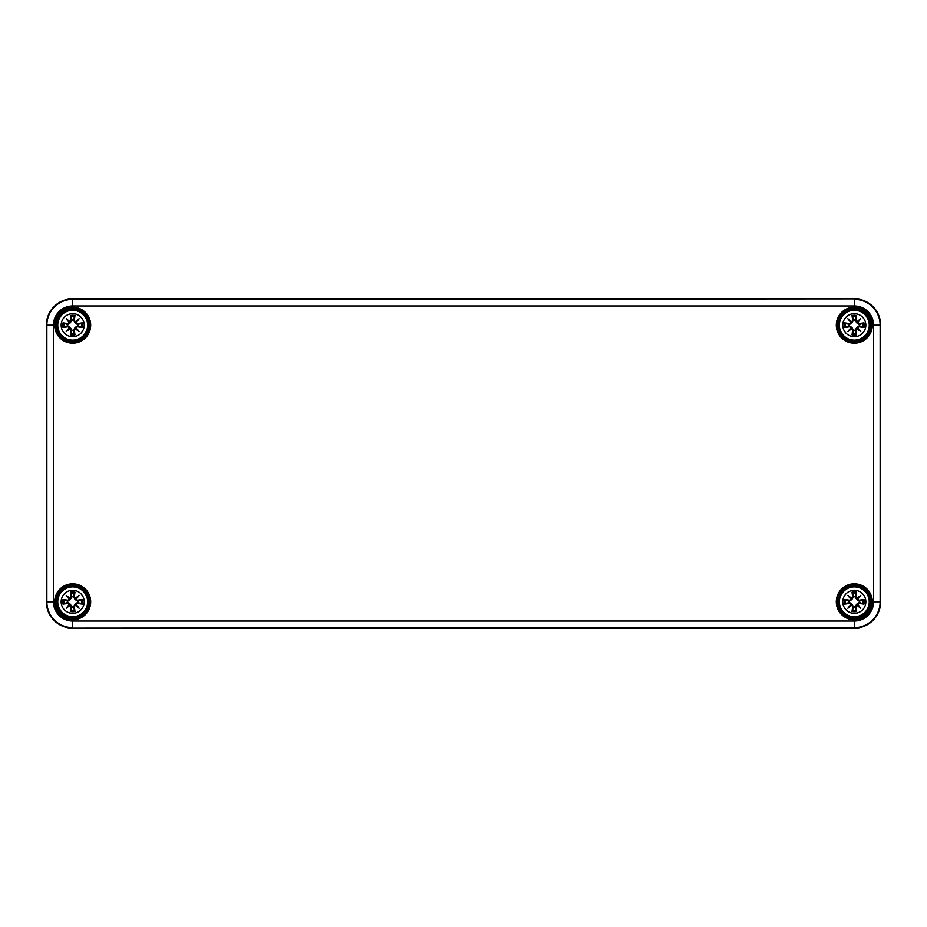 <?xml version="1.0" encoding="UTF-8"?>
<svg xmlns="http://www.w3.org/2000/svg" width="927" height="927" viewBox="0 0 927 927"><rect width="100%" height="100%" fill="white"/><g stroke="black" fill="none" stroke-linecap="round" stroke-linejoin="round"><path stroke-width="1.39" d="M89.374 325.18A16.686 16.686 0 0 1 64.345 339.63A16.686 16.686 0 0 1 64.345 310.73A16.686 16.686 0 0 1 89.374 325.18A16.686 16.686 0 0 0 64.345 310.73A16.686 16.686 0 0 0 64.345 339.63A16.686 16.686 0 0 0 89.374 325.18A16.686 16.686 0 0 0 64.345 310.73A16.686 16.686 0 0 0 64.345 339.63A16.686 16.686 0 0 0 89.374 325.18M89.374 601.82A16.686 16.686 0 0 1 64.345 616.27A16.686 16.686 0 0 1 64.345 587.37A16.686 16.686 0 0 1 89.374 601.82A16.686 16.686 0 0 0 64.345 587.37A16.686 16.686 0 0 0 64.345 616.27A16.686 16.686 0 0 0 89.374 601.82A16.686 16.686 0 0 0 64.345 587.37A16.686 16.686 0 0 0 64.345 616.27A16.686 16.686 0 0 0 89.374 601.82M870.998 325.18A16.686 16.686 0 0 1 845.969 339.63A16.686 16.686 0 0 1 845.969 310.73A16.686 16.686 0 0 1 870.998 325.18A16.686 16.686 0 0 0 845.969 310.73A16.686 16.686 0 0 0 845.969 339.63A16.686 16.686 0 0 0 870.998 325.18A16.686 16.686 0 0 0 845.969 310.73A16.686 16.686 0 0 0 845.969 339.63A16.686 16.686 0 0 0 870.998 325.18M870.998 601.82A16.686 16.686 0 0 1 845.969 616.27A16.686 16.686 0 0 1 845.969 587.37A16.686 16.686 0 0 1 870.998 601.82A16.686 16.686 0 0 0 845.969 587.37A16.686 16.686 0 0 0 845.969 616.27A16.686 16.686 0 0 0 870.998 601.82A16.686 16.686 0 0 0 845.969 587.37A16.686 16.686 0 0 0 845.969 616.27A16.686 16.686 0 0 0 870.998 601.82M72.688 590.29A11.53 11.53 0 0 1 82.665 607.591A11.53 11.53 0 0 1 62.7 607.591A11.53 11.53 0 0 1 72.688 590.29M72.688 586.895A14.925 14.925 0 0 0 59.757 609.282A14.925 14.925 0 0 0 85.62 609.282A14.925 14.925 0 0 0 72.688 586.895A14.925 14.925 0 0 0 59.757 609.282A14.925 14.925 0 0 0 85.62 609.282A14.925 14.925 0 0 0 72.688 586.895M74.264 597.046A28.494 2.48 -80.2 0 0 74.994 592.133L73.36 596.548A5.307 5.307 0 0 0 72.016 596.548L70.325 599.468L67.775 601.229L63.001 599.514A9.954 9.954 0 0 0 63.001 604.137A28.494 2.48 -9.8 0 0 67.903 603.407L69.235 604.381A28.273 4.913 130 0 0 66.234 608.274A28.273 4.913 -40 0 0 70.128 605.273L71.101 606.606A28.494 2.48 99.8 0 0 70.371 611.507L72.016 607.092A5.307 5.307 0 0 0 73.36 607.092L75.041 604.184L77.601 602.411L82.364 604.137A9.954 9.954 0 0 0 82.364 599.514A28.494 2.48 170.2 0 0 77.462 600.244L76.13 599.271A28.273 4.913 -50 0 0 79.131 595.366A28.273 4.913 140 0 0 75.238 598.367L74.044 597.046L75.238 598.367M73.36 607.092L74.994 611.507A28.494 2.48 -99.8 0 0 74.264 606.606L75.238 605.273A28.273 4.913 40 0 0 79.131 608.274A28.273 4.913 -130 0 0 76.13 604.381L77.462 603.407A28.494 2.48 9.8 0 0 82.364 604.137M72.016 596.548L70.371 592.133A28.494 2.48 80.2 0 0 71.101 597.046L70.128 598.367A28.273 4.913 -140 0 0 66.234 595.366A28.273 4.913 50 0 0 69.235 599.271L67.903 600.244A28.494 2.48 -170.2 0 0 63.001 599.514M71.101 597.046L71.333 597.046A28.273 2.468 -99.8 0 1 70.684 592.701M70.128 598.367L72.097 596.907M66.234 595.366L70.325 599.468M67.903 600.244L69.235 599.271M69.479 599.224A28.053 4.867 -130 0 1 67.37 596.513A28.053 4.867 40 0 1 70.081 598.622L69.49 599.213M67.903 603.407L67.903 603.176A28.273 2.468 170.2 0 1 63.569 603.825L63.001 604.137M69.235 604.381L67.775 602.411L70.325 604.184L72.016 607.092M66.234 608.274L70.325 604.184M71.101 606.606L70.128 605.273M63.569 603.825L67.775 602.411M69.49 604.427L70.081 605.018A28.053 4.867 140 0 1 67.37 607.139A28.053 4.867 -50 0 1 69.479 604.427M74.264 606.606L74.044 606.606A28.273 2.468 80.2 0 1 74.693 610.939M75.238 605.273L73.279 606.733M79.131 608.274L75.041 604.184M77.462 603.407L76.13 604.381M75.296 605.018L75.887 604.427A28.053 4.867 50 0 1 77.995 607.139A28.053 4.867 -140 0 1 75.284 605.03M77.462 600.244L77.462 600.464A28.273 2.468 -9.8 0 1 81.808 599.815L82.364 599.514M76.13 599.271L77.601 601.229L75.041 599.468L73.36 596.548M75.284 598.622A28.053 4.867 -40 0 1 77.995 596.513L79.131 595.366M81.808 599.815L77.601 601.229M75.887 599.213L75.041 599.468M75.887 599.224A28.053 4.867 130 0 0 77.995 596.513L75.296 598.622M67.416 602.492A5.307 5.307 0 0 1 67.416 601.148M77.949 601.148A5.307 5.307 0 0 1 77.949 602.492M854.312 590.29A11.53 11.53 0 0 1 864.3 607.591A11.53 11.53 0 0 1 844.335 607.591A11.53 11.53 0 0 1 854.312 590.29M854.312 586.895A14.925 14.925 0 0 0 841.38 609.282A14.925 14.925 0 0 0 867.243 609.282A14.925 14.925 0 0 0 854.312 586.895A14.925 14.925 0 0 0 841.38 609.282A14.925 14.925 0 0 0 867.243 609.282A14.925 14.925 0 0 0 854.312 586.895M855.899 597.046A28.494 2.48 -80.2 0 0 856.629 592.133L854.984 596.548A5.307 5.307 0 0 0 853.64 596.548L851.959 599.468L849.399 601.229L844.636 599.514A9.954 9.954 0 0 0 844.636 604.137A28.494 2.48 -9.8 0 0 849.538 603.407L850.87 604.381A28.273 4.913 130 0 0 847.869 608.274A28.273 4.913 -40 0 0 851.762 605.273L852.736 606.606A28.494 2.48 99.8 0 0 852.006 611.507L853.64 607.092A5.307 5.307 0 0 0 854.984 607.092L856.675 604.184L859.225 602.411L863.999 604.137A9.954 9.954 0 0 0 863.999 599.514A28.494 2.48 170.2 0 0 859.097 600.244L857.765 599.271A28.273 4.913 -50 0 0 860.766 595.366A28.273 4.913 140 0 0 856.872 598.367L855.667 597.046L856.872 598.367M854.984 607.092L856.629 611.507A28.494 2.48 -99.8 0 0 855.899 606.606L856.872 605.273A28.273 4.913 40 0 0 860.766 608.274A28.273 4.913 -130 0 0 857.765 604.381L859.097 603.407A28.494 2.48 9.8 0 0 863.999 604.137M853.64 596.548L852.006 592.133A28.494 2.48 80.2 0 0 852.736 597.046L851.762 598.367A28.273 4.913 -140 0 0 847.869 595.366A28.273 4.913 50 0 0 850.87 599.271L849.538 600.244A28.494 2.48 -170.2 0 0 844.636 599.514M852.736 597.046L852.956 597.046A28.273 2.468 -99.8 0 1 852.307 592.701M851.762 598.367L853.721 596.907M847.869 595.366L851.959 599.468M849.538 600.244L850.87 599.271M851.704 598.622L851.113 599.213M849.538 603.407L849.538 603.176A28.273 2.468 170.2 0 1 845.192 603.825L844.636 604.137M850.87 604.381L849.399 602.411L851.959 604.184L853.64 607.092M847.869 608.274L851.959 604.184M852.736 606.606L851.762 605.273M845.192 603.825L849.399 602.411M851.716 605.03A28.053 4.867 140 0 1 849.005 607.139A28.053 4.867 -50 0 1 851.113 604.427L851.704 605.018M855.899 606.606L855.667 606.606A28.273 2.468 80.2 0 1 856.316 610.939M856.872 605.273L854.903 606.733M860.766 608.274L856.675 604.184M859.097 603.407L857.765 604.381M856.919 605.018L857.51 604.427A28.053 4.867 50 0 1 859.63 607.139A28.053 4.867 -140 0 1 856.919 605.03M859.097 600.244L859.097 600.464A28.273 2.468 -9.8 0 1 863.431 599.815L863.999 599.514M857.765 599.271L859.225 601.229L856.675 599.468L854.984 596.548M857.51 599.213L856.919 598.622A28.053 4.867 -40 0 1 859.63 596.513L860.766 595.366M863.431 599.815L859.225 601.229M857.521 599.224A28.053 4.867 130 0 0 859.63 596.513L856.675 599.468M849.051 602.492A5.307 5.307 0 0 1 849.051 601.148M859.584 601.148A5.307 5.307 0 0 1 859.584 602.492M72.688 313.65A11.53 11.53 0 0 1 82.665 330.939A11.53 11.53 0 0 1 62.7 330.939A11.53 11.53 0 0 1 72.688 313.65M72.688 310.244A14.925 14.925 0 0 0 59.757 332.642A14.925 14.925 0 0 0 85.62 332.642A14.925 14.925 0 0 0 72.688 310.244A14.925 14.925 0 0 0 59.757 332.642A14.925 14.925 0 0 0 85.62 332.642A14.925 14.925 0 0 0 72.688 310.244M74.264 320.394A28.494 2.48 -80.2 0 0 74.994 315.493L73.36 319.908A5.307 5.307 0 0 0 72.016 319.908L70.325 322.816L67.775 324.589L63.001 322.863A9.954 9.954 0 0 0 63.001 327.486A28.494 2.48 -9.8 0 0 67.903 326.756L69.235 327.729A28.273 4.913 130 0 0 66.234 331.634A28.273 4.913 -40 0 0 70.128 328.633L71.101 329.954A28.494 2.48 99.8 0 0 70.371 334.867L72.016 330.452A5.307 5.307 0 0 0 73.36 330.452L75.041 327.532L77.601 325.771L82.364 327.486A9.954 9.954 0 0 0 82.364 322.863A28.494 2.48 170.2 0 0 77.462 323.593L76.13 322.619A28.273 4.913 -50 0 0 79.131 318.726A28.273 4.913 140 0 0 75.238 321.727L74.044 320.394L75.238 321.727M73.36 330.452L74.994 334.867A28.494 2.48 -99.8 0 0 74.264 329.954L75.238 328.633A28.273 4.913 40 0 0 79.131 331.634A28.273 4.913 -130 0 0 76.13 327.729L77.462 326.756A28.494 2.48 9.8 0 0 82.364 327.486M72.016 319.908L70.371 315.493A28.494 2.48 80.2 0 0 71.101 320.394L70.128 321.727A28.273 4.913 -140 0 0 66.234 318.726A28.273 4.913 50 0 0 69.235 322.619L67.903 323.593A28.494 2.48 -170.2 0 0 63.001 322.863M71.101 320.394L71.333 320.394A28.273 2.468 -99.8 0 1 70.684 316.061M70.128 321.727L72.097 320.267M66.234 318.726L70.325 322.816M67.903 323.593L69.235 322.619M70.081 321.982L69.49 322.573A28.053 4.867 -130 0 1 67.37 319.861A28.053 4.867 40 0 1 70.081 321.97M67.903 326.756L67.903 326.536A28.273 2.468 170.2 0 1 63.569 327.185L63.001 327.486M69.235 327.729L67.775 325.771L70.325 327.532L72.016 330.452M66.234 331.634L70.325 327.532M71.101 329.954L70.128 328.633M63.569 327.185L67.775 325.771M69.49 327.787L70.081 328.378A28.053 4.867 140 0 1 67.37 330.487A28.053 4.867 -50 0 1 69.479 327.776M74.264 329.954L74.044 329.954A28.273 2.468 80.2 0 1 74.693 334.299M75.238 328.633L73.279 330.093M79.131 331.634L75.041 327.532M77.462 326.756L76.13 327.729M75.296 328.378L75.887 327.787M77.462 323.593L77.462 323.824A28.273 2.468 -9.8 0 1 81.808 323.175L82.364 322.863M76.13 322.619L77.601 324.589L75.041 322.816L73.36 319.908M75.284 321.97A28.053 4.867 -40 0 1 77.995 319.861L79.131 318.726M81.808 323.175L77.601 324.589M75.296 321.982L77.995 319.861A28.053 4.867 130 0 1 75.887 322.573L75.041 322.816M67.416 325.852A5.307 5.307 0 0 1 67.416 324.508M77.949 324.508A5.307 5.307 0 0 1 77.949 325.852M854.312 313.65A11.53 11.53 0 0 1 864.3 330.939A11.53 11.53 0 0 1 844.335 330.939A11.53 11.53 0 0 1 854.312 313.65M854.312 310.244A14.925 14.925 0 0 0 841.38 332.642A14.925 14.925 0 0 0 867.243 332.642A14.925 14.925 0 0 0 854.312 310.244A14.925 14.925 0 0 0 841.38 332.642A14.925 14.925 0 0 0 867.243 332.642A14.925 14.925 0 0 0 854.312 310.244M855.899 320.394A28.494 2.48 -80.2 0 0 856.629 315.493L854.984 319.908A5.307 5.307 0 0 0 853.64 319.908L851.959 322.816L849.399 324.589L844.636 322.863A9.954 9.954 0 0 0 844.636 327.486A28.494 2.48 -9.8 0 0 849.538 326.756L850.87 327.729A28.273 4.913 130 0 0 847.869 331.634A28.273 4.913 -40 0 0 851.762 328.633L852.736 329.954A28.494 2.48 99.8 0 0 852.006 334.867L853.64 330.452A5.307 5.307 0 0 0 854.984 330.452L856.675 327.532L859.225 325.771L863.999 327.486A9.954 9.954 0 0 0 863.999 322.863A28.494 2.48 170.2 0 0 859.097 323.593L857.765 322.619A28.273 4.913 -50 0 0 860.766 318.726A28.273 4.913 140 0 0 856.872 321.727L855.667 320.394L856.872 321.727M854.984 330.452L856.629 334.867A28.494 2.48 -99.8 0 0 855.899 329.954L856.872 328.633A28.273 4.913 40 0 0 860.766 331.634A28.273 4.913 -130 0 0 857.765 327.729L859.097 326.756A28.494 2.48 9.8 0 0 863.999 327.486M853.64 319.908L852.006 315.493A28.494 2.48 80.2 0 0 852.736 320.394L851.762 321.727A28.273 4.913 -140 0 0 847.869 318.726A28.273 4.913 50 0 0 850.87 322.619L849.538 323.593A28.494 2.48 -170.2 0 0 844.636 322.863M852.736 320.394L852.956 320.394A28.273 2.468 -99.8 0 1 852.307 316.061M851.762 321.727L853.721 320.267M847.869 318.726L851.959 322.816M849.538 323.593L850.87 322.619M851.704 321.982L851.113 322.573A28.053 4.867 -130 0 1 849.005 319.861A28.053 4.867 40 0 1 851.716 321.97M849.538 326.756L849.538 326.536A28.273 2.468 170.2 0 1 845.192 327.185L844.636 327.486M850.87 327.729L849.399 325.771L851.959 327.532L853.64 330.452M847.869 331.634L851.959 327.532M852.736 329.954L851.762 328.633M845.192 327.185L849.399 325.771M851.113 327.787L851.704 328.378M855.899 329.954L855.667 329.954A28.273 2.468 80.2 0 1 856.316 334.299M856.872 328.633L854.903 330.093M860.766 331.634L856.675 327.532M859.097 326.756L857.765 327.729M857.521 327.776A28.053 4.867 50 0 1 859.63 330.487A28.053 4.867 -140 0 1 856.919 328.378L857.51 327.787M859.097 323.593L859.097 323.824A28.273 2.468 -9.8 0 1 863.431 323.175L863.999 322.863M857.765 322.619L859.225 324.589L856.675 322.816L854.984 319.908M856.675 322.816L859.63 319.861A28.053 4.867 130 0 1 857.521 322.573L856.919 321.97A28.053 4.867 -40 0 1 859.63 319.861L860.766 318.726M863.431 323.175L859.225 324.589M849.051 325.852A5.307 5.307 0 0 1 849.051 324.508M859.584 324.508A5.307 5.307 0 0 1 859.584 325.852M90.684 325.18A18.007 18.007 0 0 0 63.685 309.583A18.007 18.007 0 0 0 63.685 340.765A18.007 18.007 0 0 0 90.684 325.18M72.688 305.933L854.312 305.933A19.247 19.247 0 0 1 873.558 325.18L873.558 601.82A19.247 19.247 0 0 1 854.312 621.067L72.688 621.067A19.247 19.247 0 0 1 53.442 601.82L53.442 325.18A19.247 19.247 0 0 1 72.688 305.933L72.688 299.351A25.829 25.829 0 0 0 46.86 325.18L46.86 601.82A25.829 25.829 0 0 0 72.688 627.649L72.688 621.067M90.684 601.82A18.007 18.007 0 0 0 63.685 586.235A18.007 18.007 0 0 0 63.685 617.417A18.007 18.007 0 0 0 90.684 601.82M872.319 601.82A18.007 18.007 0 0 0 845.308 586.235A18.007 18.007 0 0 0 845.308 617.417A18.007 18.007 0 0 0 872.319 601.82M872.319 325.18A18.007 18.007 0 0 0 845.308 309.583A18.007 18.007 0 0 0 845.308 340.765A18.007 18.007 0 0 0 872.319 325.18M88.053 325.18A15.365 15.365 0 0 1 65.006 338.482A15.365 15.365 0 0 1 65.006 311.866A15.365 15.365 0 0 1 88.053 325.18M88.053 601.82A15.365 15.365 0 0 1 65.006 615.134A15.365 15.365 0 0 1 65.006 588.518A15.365 15.365 0 0 1 88.053 601.82M869.688 325.18A15.365 15.365 0 0 1 846.629 338.482A15.365 15.365 0 0 1 846.629 311.866A15.365 15.365 0 0 1 869.688 325.18M869.688 601.82A15.365 15.365 0 0 1 846.629 615.134A15.365 15.365 0 0 1 846.629 588.518A15.365 15.365 0 0 1 869.688 601.82M53.442 325.18L46.35 325.18L46.35 601.82L46.35 325.18A26.338 26.338 0 0 1 72.688 298.842L854.312 298.842A26.338 26.338 0 0 1 880.65 325.18L880.65 601.82A26.338 26.338 0 0 1 854.312 628.158L72.688 628.158A26.338 26.338 0 0 1 46.35 601.82L53.442 601.82M854.312 298.842L72.688 299.351L854.312 298.842C870.314 300.406 879.086 309.178 880.65 325.18L880.14 325.18A25.829 25.829 0 0 0 854.312 299.351L854.312 305.933M46.35 601.82C47.914 617.822 56.686 626.594 72.688 628.158L854.312 627.649A25.829 25.829 0 0 0 880.14 601.82L880.14 325.18L873.558 325.18M873.558 601.82L880.65 601.82C879.086 617.822 870.314 626.594 854.312 628.158L854.312 621.067M70.371 592.133A9.954 9.954 0 0 1 74.994 592.133M74.994 611.507A9.954 9.954 0 0 1 70.371 611.507M63.569 599.815A28.273 2.468 9.8 0 1 67.903 600.464L67.775 601.229M70.684 610.939A28.273 2.468 -80.2 0 1 71.333 606.606L72.097 606.733M81.808 603.825A28.273 2.468 -170.2 0 1 77.462 603.176L77.601 602.411M74.693 592.701A28.273 2.468 99.8 0 1 74.044 597.046L73.279 596.907M70.811 593.199A8.83 8.83 0 0 1 74.566 593.199M64.056 603.697A8.83 8.83 0 0 1 64.056 599.943M74.566 610.453A8.83 8.83 0 0 1 70.811 610.453M81.309 599.943A8.83 8.83 0 0 1 81.309 603.697M852.006 592.133A9.954 9.954 0 0 1 856.629 592.133M856.629 611.507A9.954 9.954 0 0 1 852.006 611.507M851.113 599.224A28.053 4.867 -130 0 1 849.005 596.513A28.053 4.867 40 0 1 851.716 598.622M845.192 599.815A28.273 2.468 9.8 0 1 849.538 600.464L849.399 601.229M852.307 610.939A28.273 2.468 -80.2 0 1 852.956 606.606L853.721 606.733M863.431 603.825A28.273 2.468 -170.2 0 1 859.097 603.176L859.225 602.411M856.316 592.701A28.273 2.468 99.8 0 1 855.667 597.046L854.903 596.907M852.434 593.199A8.83 8.83 0 0 1 856.189 593.199M845.691 603.697A8.83 8.83 0 0 1 845.691 599.943M856.189 610.453A8.83 8.83 0 0 1 852.434 610.453M862.944 599.943A8.83 8.83 0 0 1 862.944 603.697M70.371 315.493A9.954 9.954 0 0 1 74.994 315.493M74.994 334.867A9.954 9.954 0 0 1 70.371 334.867M63.569 323.175A28.273 2.468 9.8 0 1 67.903 323.824L67.775 324.589M70.684 334.299A28.273 2.468 -80.2 0 1 71.333 329.954L72.097 330.093M75.887 327.776A28.053 4.867 50 0 1 77.995 330.487A28.053 4.867 -140 0 1 75.284 328.378M81.808 327.185A28.273 2.468 -170.2 0 1 77.462 326.536L77.601 325.771M74.693 316.061A28.273 2.468 99.8 0 1 74.044 320.394L73.279 320.267M70.811 316.547A8.83 8.83 0 0 1 74.566 316.547M64.056 327.057A8.83 8.83 0 0 1 64.056 323.303M74.566 333.801A8.83 8.83 0 0 1 70.811 333.801M81.309 323.303A8.83 8.83 0 0 1 81.309 327.057M852.006 315.493A9.954 9.954 0 0 1 856.629 315.493M856.629 334.867A9.954 9.954 0 0 1 852.006 334.867M845.192 323.175A28.273 2.468 9.8 0 1 849.538 323.824L849.399 324.589M851.716 328.378A28.053 4.867 140 0 1 849.005 330.487A28.053 4.867 -50 0 1 851.113 327.776M852.307 334.299A28.273 2.468 -80.2 0 1 852.956 329.954L853.721 330.093M863.431 327.185A28.273 2.468 -170.2 0 1 859.097 326.536L859.225 325.771M856.316 316.061A28.273 2.468 99.8 0 1 855.667 320.394L854.903 320.267M852.434 316.547A8.83 8.83 0 0 1 856.189 316.547M845.691 327.057A8.83 8.83 0 0 1 845.691 323.303M856.189 333.801A8.83 8.83 0 0 1 852.434 333.801M862.944 323.303A8.83 8.83 0 0 1 862.944 327.057M72.688 628.158L854.312 628.158M880.65 601.82L880.65 325.18M46.35 325.18C47.914 309.178 56.686 300.406 72.688 298.842"/></g></svg>
